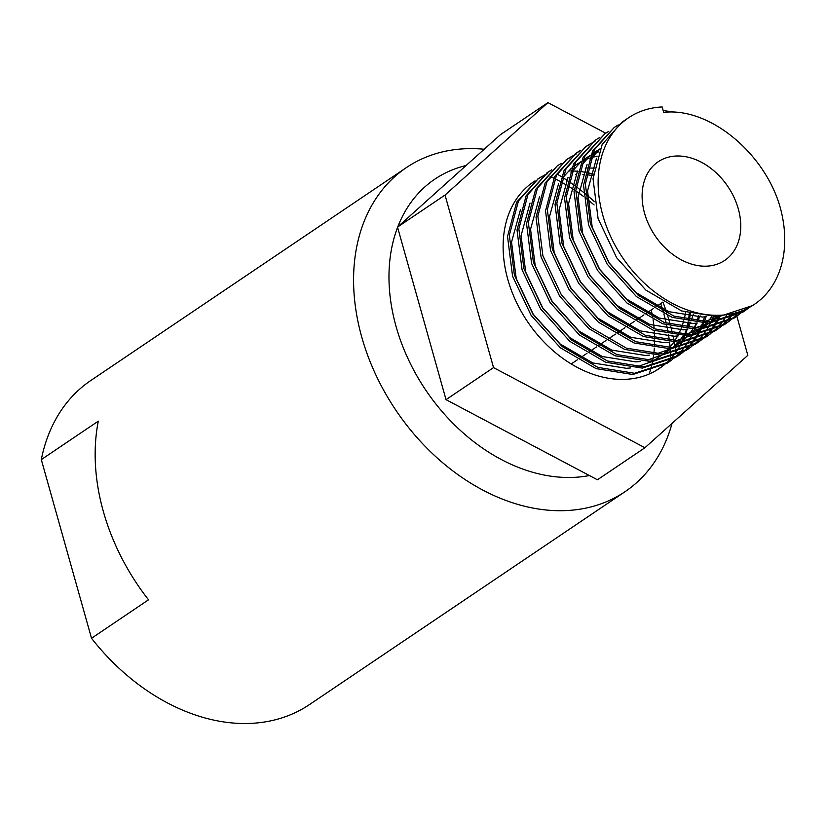 <?xml version="1.0" encoding="UTF-8"?>
<svg xmlns="http://www.w3.org/2000/svg" width="826" height="826" viewBox="0 0 826 826"><rect width="100%" height="100%" fill="white"/><g stroke="black" fill="none" stroke-linecap="round" stroke-linejoin="round"><path stroke-width="1.24" d="M706.911 266.148A59.493 43.933 56 0 0 724.712 260.407A59.493 43.933 56 0 0 734.015 197.362A59.493 43.933 56 0 0 675.957 156.031A59.493 43.933 56 0 0 658.167 161.772A59.493 43.933 56 0 0 648.864 224.806A59.493 43.933 56 0 0 706.911 266.148M466.101 165.51A169.98 125.531 56 0 0 397.781 226.871M397.595 227.346A169.98 125.531 56 0 0 428.642 394.301A169.98 125.531 56 0 0 574.142 477.356A169.98 125.531 56 0 0 589.392 475.539M672.065 423.366A195.483 144.364 -124 0 1 625.003 491.718A195.483 144.364 -124 0 1 566.522 510.561A195.483 144.364 -124 0 1 375.789 374.756A195.483 144.364 -124 0 1 406.34 167.616A195.483 144.364 -124 0 1 464.821 148.773A195.483 144.364 -124 0 1 484.212 149.238M625.003 491.718L309.574 704.516A195.483 144.364 -124 0 1 251.094 723.37A195.483 144.364 -124 0 1 91.521 638.271L148.525 599.81A195.483 144.364 -124 0 1 98.304 421.146L41.3 459.607A195.483 144.364 -124 0 1 90.922 380.425L406.34 167.616M672.694 359.279L668.946 362.005L634.647 373.29L597.921 367.394L562.238 346.61L532.935 314.159L514.402 275.037L509.343 235.255L518.46 200.945L538.325 178.643L542.269 176.206M543.229 175.67L547.432 173.605M668.946 362.005L667.129 363.233L632.83 374.508L596.093 368.623L560.41 347.839L531.118 315.387L512.574 276.266L507.525 236.484L516.642 202.174L538.325 178.643M537.427 179.263L541.412 176.898M754.375 304.371L752.631 305.548L718.331 316.823L681.605 310.937L645.922 290.153L616.619 257.702L598.086 218.57L593.037 178.798L602.154 144.488L622.009 122.186L628.503 117.808A112.532 83.106 56 0 0 610.91 237.041A112.532 83.106 56 0 0 720.706 315.222A112.532 83.106 56 0 0 754.375 304.371A112.532 83.106 56 0 0 780.033 206.81C764.546 152.81 709.204 106.998 663.691 112.398L662.163 106.957A112.532 83.106 56 0 0 628.503 117.808M748.697 307.995L744.949 310.731L710.649 322.006L673.923 316.121L638.24 295.336L608.938 262.885L590.404 223.753L585.355 183.981L594.472 149.671L614.327 127.369L618.271 124.922M744.949 310.731L743.132 311.96L708.832 323.234L672.106 317.349L636.423 296.565L607.12 264.103L588.587 224.982L583.538 185.21L592.645 150.9L614.327 127.369M739.198 314.407L735.45 317.132L701.15 328.418L664.424 322.532L628.741 301.748L599.439 269.286L580.905 230.165L575.856 190.393L584.963 156.083L604.828 133.771L608.772 131.334M735.45 317.132L733.633 318.361L699.333 329.646L662.607 323.761L626.924 302.977L597.621 270.515L579.088 231.394L574.029 191.622L583.146 157.312L604.828 133.771M729.699 320.818L725.951 323.544L691.651 334.829L654.925 328.934L619.242 308.16L589.94 275.698L571.406 236.577L566.347 196.805L575.464 162.495L595.329 140.183L599.273 137.746M725.951 323.544L724.134 324.773L689.834 336.058L653.098 330.163L617.414 309.378L588.122 276.927L569.579 237.805L564.53 198.023L573.647 163.713L595.329 140.183M720.2 327.23L716.452 329.956L682.152 341.241L645.416 335.346L609.733 314.561L580.441 282.11L561.897 242.989L556.848 203.206L565.965 168.896L585.83 146.594L589.774 144.158M590.735 143.621L594.937 141.556M716.452 329.956L714.635 331.185L680.325 342.46L643.599 336.574L607.915 315.79L578.623 283.339L560.08 244.217L555.031 204.435L564.148 170.125L585.83 146.594M584.922 147.214L588.917 144.849M710.701 333.632L706.953 336.368L672.643 347.643L635.917 341.757L600.234 320.973L570.942 288.522L552.398 249.4L547.349 209.618L556.466 175.308L576.331 153.006L580.275 150.559M706.953 336.368L705.125 337.597L670.826 348.871L634.1 342.986L598.416 322.202L569.124 289.75L550.581 250.619L545.532 210.847L554.649 176.537L576.331 153.006M575.423 153.626L579.418 151.261M701.191 340.044L697.443 342.78L663.144 354.055L626.418 348.169L590.735 327.385L561.443 294.934L542.899 255.802L537.85 216.03L546.967 181.72L566.832 159.408L570.776 156.971M571.737 156.444L575.928 154.379M697.443 342.78L695.626 344.008L661.327 355.283L624.601 349.398L588.917 328.614L559.615 296.152L541.082 257.031L536.033 217.259L545.15 182.949L566.832 159.408M565.924 160.037L569.919 157.663M691.692 346.455L687.944 349.181L653.645 360.466L616.919 354.581L581.236 333.797L551.933 301.335L533.4 262.214L528.351 222.442L537.468 188.132L557.323 165.819L561.267 163.383M687.944 349.181L686.127 350.41L651.828 361.695L615.102 355.81L579.418 335.026L550.116 302.564L531.583 263.442L526.534 223.67L535.64 189.361L557.323 165.819M682.193 352.867L678.445 355.593L644.146 366.878L607.42 360.983L571.737 340.209L542.434 307.747L523.901 268.626L518.852 228.854L527.959 194.544L547.824 172.231L551.768 169.795M678.445 355.593L676.628 356.822L642.329 368.107L605.603 362.211L569.919 341.427L540.617 308.976L522.084 269.854L517.024 230.072L526.141 195.762L547.824 172.231M546.926 172.851L550.911 170.486M663.185 110.57L677.103 112.45M743.576 310.648L740.055 313.715M742.553 311.103L739.084 314.241M738.237 314.943L734.541 317.742M738.155 312.858L734.872 316.286M734.066 317.05L730.556 320.127M732.425 314.623L729.399 318.413M728.656 319.27L725.373 322.698M724.567 323.462L721.057 326.538M731.299 314.912L728.315 318.774M727.582 319.641L724.35 323.142M723.555 323.926L720.086 327.065M719.24 327.767L715.533 330.565M726.384 315.914L723.617 320.085M722.926 321.035L719.9 324.825M719.147 325.681L715.874 329.109M715.068 329.873L711.558 332.95M720.014 316.709L717.515 321.293M716.885 322.326L714.118 326.497M713.427 327.447L710.401 331.236M709.648 332.083L706.375 335.511M705.569 336.285L702.059 339.362M718.744 316.802L716.307 321.469M715.688 322.522L712.972 326.766M712.291 327.726L709.317 331.587M708.574 332.465L705.352 335.955M704.557 336.74L701.088 339.878M700.231 340.591L696.535 343.379M713.261 316.957L711.062 321.985M710.505 323.121L708.016 327.705M707.386 328.738L704.619 332.909M703.928 333.849L700.892 337.638M700.149 338.495L696.876 341.923M696.07 342.697L692.549 345.764M706.116 316.606L704.248 322.119M703.762 323.369L701.563 328.397M701.006 329.533L698.507 334.107M697.887 335.149L695.11 339.321M694.429 340.26L691.393 344.05M690.65 344.907L687.377 348.335M686.571 349.099L683.05 352.175M704.692 316.461L702.895 322.078M702.43 323.348L700.293 328.459M699.746 329.615L697.299 334.282M696.69 335.335L693.974 339.589M693.293 340.549L690.309 344.411M689.576 345.278L686.344 348.779M685.549 349.563L682.08 352.702M681.233 353.404L677.537 356.202M698.507 315.573L697.01 321.644M696.617 323.018L694.749 328.531M694.263 329.78L692.064 334.798M691.507 335.934L689.008 340.519M688.388 341.551L685.611 345.733M684.93 346.672L681.894 350.461M681.151 351.318L677.867 354.746M677.062 355.51L673.551 358.587M690.36 313.735L689.307 320.467M689.008 321.975L687.511 328.056M687.118 329.419L685.25 334.943M684.764 336.182L682.565 341.21M682.008 342.346L679.509 346.93M678.889 347.963L676.112 352.134M675.42 353.084L672.395 356.873M671.652 357.73L668.368 361.158M667.563 361.922L664.052 364.999M663.195 365.681L655.637 370.791A112.532 83.106 56 0 0 659.365 368.468A112.532 83.106 56 0 0 663.102 365.732M663.949 365.051A112.532 83.106 56 0 0 667.418 361.995M668.203 361.23A112.532 83.106 56 0 0 671.424 357.803M672.158 356.956A112.532 83.106 56 0 0 675.121 353.156M675.792 352.217A112.532 83.106 56 0 0 678.497 348.025M679.106 346.992A112.532 83.106 56 0 0 681.522 342.387M682.059 341.241A112.532 83.106 56 0 0 684.176 336.182M684.63 334.922A112.532 83.106 56 0 0 686.396 329.357M686.767 327.974A112.532 83.106 56 0 0 688.13 321.82M688.399 320.281A112.532 83.106 56 0 0 689.297 313.436M593.409 174.09A112.532 83.106 56 0 0 586.677 172.531M585.149 172.242A112.532 83.106 56 0 0 578.902 171.374M577.467 171.24A112.532 83.106 56 0 0 571.623 170.972M570.281 170.961A112.532 83.106 56 0 0 569.351 170.982M605.685 133.203L547.927 102.63L445.028 195.05L493.535 367.611L644.93 447.744L747.829 355.325L736.823 316.182M736.627 315.48L736.42 314.737M736.255 314.169L736.09 313.56M535.031 180.894A112.532 83.106 56 0 0 533.493 181.906A112.532 83.106 56 0 0 525.894 319.187A112.532 83.106 56 0 0 655.637 370.791M670.774 357.4A169.98 125.531 56 0 0 670.629 354.158M670.578 353.249A169.98 125.531 56 0 0 670.258 348.902M670.154 347.756A169.98 125.531 56 0 0 669.576 342.367M669.401 340.962A169.98 125.531 56 0 0 668.44 334.509M668.162 332.837A169.98 125.531 56 0 0 666.644 325.155M666.2 323.173A169.98 125.531 56 0 0 663.856 313.921M663.164 311.495A169.98 125.531 56 0 0 660.686 303.607M594.131 204.962A169.98 125.531 56 0 0 585.531 197.992M583.538 196.474A169.98 125.531 56 0 0 575.825 190.982M574.142 189.866A169.98 125.531 56 0 0 567.607 185.726M566.182 184.869A169.98 125.531 56 0 0 560.627 181.71M559.419 181.059A169.98 125.531 56 0 0 554.783 178.664M553.802 178.168A169.98 125.531 56 0 0 550.126 176.413M558.438 174.844A195.483 144.364 -124 0 1 561.143 176.496M562.207 177.156A195.483 144.364 -124 0 1 567.204 180.398M568.515 181.276A195.483 144.364 -124 0 1 574.566 185.52M576.125 186.666A195.483 144.364 -124 0 1 583.393 192.251M585.283 193.78A195.483 144.364 -124 0 1 594.214 201.451M655.276 307.251L662.958 302.068A195.483 144.364 -124 0 1 666.861 313.24M667.615 315.584A195.483 144.364 -124 0 1 670.206 324.473M670.712 326.373A195.483 144.364 -124 0 1 672.498 333.694M672.849 335.263A195.483 144.364 -124 0 1 674.078 341.293M674.326 342.584A195.483 144.364 -124 0 1 675.162 347.457M675.327 348.479A195.483 144.364 -124 0 1 675.854 352.124M41.3 459.607L91.521 638.271M649.164 374.033A127.483 94.154 56 0 0 650.021 371.421M650.248 370.668A127.483 94.154 56 0 0 651.27 367.043M651.518 366.083A127.483 94.154 56 0 0 652.509 361.654M652.736 360.518A127.483 94.154 56 0 0 653.583 355.356M653.748 354.044A127.483 94.154 56 0 0 654.337 348.149M654.429 346.662A127.483 94.154 56 0 0 654.636 339.961M654.636 338.268A127.483 94.154 56 0 0 654.316 330.606M654.161 328.655A127.483 94.154 56 0 0 653.077 319.734M652.705 317.432A127.483 94.154 56 0 0 651.229 309.987M547.927 102.63L500.422 134.679L397.523 227.098L446.03 399.66L597.425 479.792L644.93 447.744M493.535 367.611L446.03 399.66M445.028 195.05L397.523 227.098M531.17 183.548L532.77 182.608M706.705 316.657L702.513 317.029L668.843 311.67L636.123 292.683L609.247 262.998L592.221 227.212L587.554 190.827L596.537 158.2M718.062 316.843L703.102 322.088M697.206 323.069L693.014 323.441L659.344 318.082L626.624 299.084L599.748 269.41L582.722 233.624L578.055 197.238L587.038 164.601M589.991 159.883L600.006 148.845M718.641 316.802L710.918 321.995M708.563 323.255L693.592 328.5M687.707 329.471L683.515 329.853L649.845 324.494L617.125 305.496L590.249 275.822L573.223 240.036L568.546 203.65L577.539 171.013M580.492 166.294L590.507 155.257M592.49 153.677L599.986 148.886M715.915 316.926L710.608 322.006M709.131 323.214L701.419 328.397M699.054 329.657L684.093 334.902M678.208 335.883L674.016 336.265L640.336 330.906L607.616 311.908L580.75 282.234L563.724 246.447L559.047 210.062L568.04 177.425M570.993 172.706L581.008 161.669L573.492 166.491M582.991 160.079L590.487 155.298M592.128 154.472L598.767 151.778M711.589 316.926L707.5 322.13M706.416 323.338L701.109 328.418M699.632 329.626L691.92 334.809M689.555 336.068L674.594 341.314M668.699 342.294L664.517 342.666L630.837 337.318L598.117 318.32L571.251 288.635L554.225 252.849L549.548 216.474L558.531 183.837M561.494 179.108L571.509 168.081M582.629 160.874L589.268 158.189M590.797 157.704L597.177 156.166M700.107 315.842L697.443 321.686M696.741 323.028L693.448 328.49M692.591 329.75L688.502 334.943M687.408 336.161L682.1 341.241M680.634 342.449L672.911 347.632M670.557 348.892L655.596 354.137M649.701 355.118L645.509 355.49L611.839 350.131L579.119 331.133L552.243 301.459L535.217 265.673L530.55 229.287L539.533 196.65M585.2 168.122L586.088 168.07M587.616 167.998L594.224 168.122M693.262 314.469L691.166 320.808M690.608 322.254L687.944 328.098M687.242 329.44L683.949 334.902M683.092 336.161L679.003 341.355M677.909 342.563L672.601 347.653M671.135 348.851L663.412 354.044M661.058 355.294L646.097 360.549M640.202 361.52L636.01 361.902L602.34 356.543L569.62 337.545L542.744 307.871L525.718 272.084L521.051 235.699L530.034 203.062M575.701 174.534L576.589 174.472M582.537 174.42L584.725 174.534M586.326 174.658L593.264 175.608M685.694 312.352L684.186 319.311M683.763 320.88L681.667 327.22M681.109 328.665L678.445 334.509M677.743 335.841L674.45 341.314M673.582 342.563L669.504 347.767M668.41 348.975L663.102 354.055M661.636 355.263L653.913 360.446M651.559 361.705L636.588 366.95M630.703 367.931L626.511 368.313L592.841 362.955L560.121 343.957L533.245 314.272L516.219 278.496L511.542 242.111L520.535 209.474M566.202 180.935L567.08 180.884M571.231 363.956L577.446 359.754M579.274 358.536L586.945 353.352M588.773 352.124L596.455 346.941M598.272 345.712L605.954 340.529M607.771 339.3L615.453 334.117M617.27 332.888L624.952 327.705M626.769 326.487L634.451 321.304M636.278 320.075L643.95 314.892M645.777 313.663L653.459 308.48"/></g></svg>
